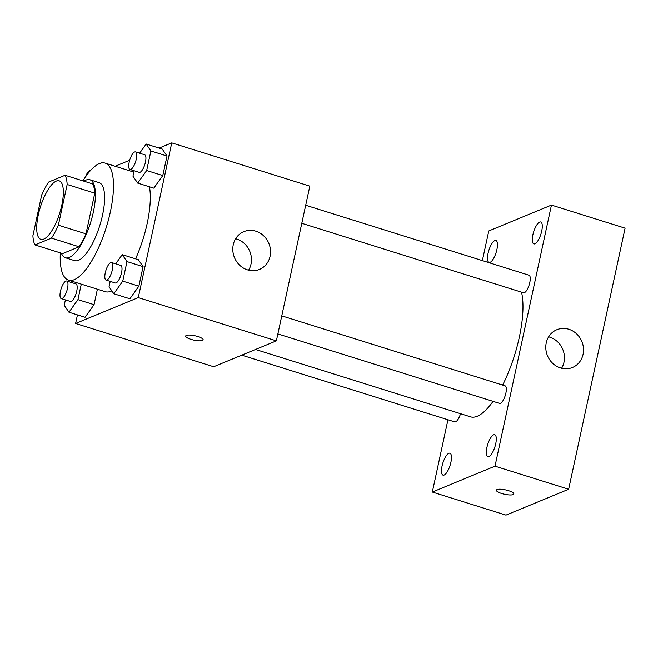 <?xml version="1.0" encoding="UTF-8"?>
<svg xmlns="http://www.w3.org/2000/svg" width="658" height="658" viewBox="0 0 658 658"><rect width="100%" height="100%" fill="white"/><g stroke="black" fill="none" stroke-linecap="round" stroke-linejoin="round"><path stroke-width="0.99" d="M43.757 239.101A30.663 10.125 107.4 0 1 40.862 239.347A30.663 10.125 107.4 0 1 40.368 207.064A30.663 10.125 107.4 0 1 59.204 180.835A30.663 10.125 107.4 0 1 60.84 209.17A30.663 10.125 107.4 0 1 43.757 239.101M58.365 225.192L67.165 184.479A39.57 13.07 107.4 0 0 65.076 175.258L48.585 182.069A39.57 13.07 107.4 0 0 41.701 194.99L32.9 235.704A39.57 13.07 107.4 0 0 34.989 244.924L51.48 238.114A39.57 13.07 107.4 0 0 58.365 225.192L85.984 233.845L94.785 193.139L67.165 184.479M34.989 244.924L62.609 253.577L79.1 246.775L51.48 238.114M65.076 175.258L92.688 183.911A39.57 13.07 107.4 0 1 94.785 193.139M85.984 233.845A39.57 13.07 107.4 0 1 79.1 246.775M61.408 253.207A40.878 13.505 -72.6 0 0 65.422 257.755A40.878 13.505 -72.6 0 0 90.533 222.782A40.878 13.505 -72.6 0 0 89.875 179.733A40.878 13.505 -72.6 0 0 83.977 181.18M89.875 179.733L99.078 182.62A40.878 13.505 107.4 0 1 101.266 220.405A40.878 13.505 107.4 0 1 78.491 260.313A40.878 13.505 107.4 0 1 74.625 260.642L65.422 257.755M82.908 180.843A61.326 20.258 107.4 0 1 105.19 163.11A61.326 20.258 107.4 0 1 108.463 219.788A61.326 20.258 107.4 0 1 74.313 279.65A61.326 20.258 107.4 0 1 68.514 280.144A61.326 20.258 107.4 0 1 60.33 252.869M111.844 290.877A61.326 20.258 107.4 0 1 111.128 291.19A61.326 20.258 107.4 0 1 105.338 291.683L68.514 280.144M149.473 186.782A61.326 20.258 107.4 0 1 135.589 258.824M134.133 170.751L132.965 176.155L137.711 183.097L153.816 188.147L162.789 175.546L167.009 156.004L162.271 149.062L146.158 144.012L139.628 153.191M77.463 314.894L75.604 323.473L138.287 297.597L171.746 142.868L159.121 148.075M129.692 160.231L115.142 166.235M65.397 299.884L64.229 305.287L68.975 312.229L85.079 317.279L94.053 304.679L97.4 289.199L94.053 304.679L77.94 299.629L81.288 284.149M110.215 281.377L109.047 286.789L113.793 293.731L129.897 298.773L138.871 286.172L143.09 266.63L138.353 259.696L122.24 254.646L115.709 263.825M171.746 142.868L309.828 186.14L276.368 340.869L213.686 366.745L75.604 323.473M276.368 340.869L138.287 297.597M247.49 269.862A20.439 18.597 -112.4 0 1 232.891 251.224A20.439 18.597 -112.4 0 1 243.871 231.624A20.439 18.597 -112.4 0 1 268.867 243.427A20.439 18.597 -112.4 0 1 259.474 269.418A20.439 18.597 -112.4 0 1 247.49 269.862M203.141 339.824A8.941 2.245 12.2 0 1 202.458 340.457A8.941 2.245 12.2 0 1 192.416 339.775A8.941 2.245 12.2 0 1 185.663 336.049A8.941 2.245 12.2 0 1 194.875 335.753A8.941 2.245 12.2 0 1 203.141 339.832A8.941 2.245 12.2 0 1 202.458 340.466A8.941 2.245 12.2 0 1 192.432 339.767A8.941 2.245 12.2 0 1 185.663 336.049M235.638 238.747A20.439 18.597 -112.4 0 1 248.617 270.175M493.048 401.355A71.541 23.63 107.4 0 1 477.256 416.259A71.541 23.63 107.4 0 1 470.495 416.835L255.543 349.472M521.506 292.144A71.541 23.63 107.4 0 1 502.654 385.086M277.873 333.919L499.587 403.403A9.196 3.035 -72.6 0 0 505.237 395.54A9.196 3.035 -72.6 0 0 505.089 385.851L281.772 315.865M460.526 413.709A9.196 3.035 107.4 0 1 455.64 421.836A9.196 3.035 107.4 0 1 454.768 421.91L241.766 355.156M305.699 205.238L529.007 275.217A9.196 3.035 107.4 0 1 529.501 283.721A9.196 3.035 107.4 0 1 524.377 292.703A9.196 3.035 107.4 0 1 523.505 292.777L301.792 223.292M447.95 419.771L432.322 492.052L495.005 466.177L551.453 205.074L488.779 230.95L482.363 260.601M490.128 262.312A11.49 3.792 -72.6 0 0 496.527 251.093A11.49 3.792 -72.6 0 0 495.918 240.474A11.49 3.792 -72.6 0 0 488.861 250.303A11.49 3.792 -72.6 0 0 489.042 262.402A11.49 3.792 -72.6 0 0 490.128 262.312M444.134 475.06A11.49 3.792 -72.6 0 0 450.533 463.849A11.49 3.792 -72.6 0 0 449.916 453.23A11.49 3.792 -72.6 0 0 442.859 463.059A11.49 3.792 -72.6 0 0 443.048 475.15A11.49 3.792 -72.6 0 0 444.134 475.06M488.952 456.562A11.49 3.792 -72.6 0 0 495.351 445.343A11.49 3.792 -72.6 0 0 494.734 434.724A11.49 3.792 -72.6 0 0 487.677 444.553A11.49 3.792 -72.6 0 0 487.866 456.652A11.49 3.792 -72.6 0 0 488.952 456.562M534.946 243.805A11.49 3.792 -72.6 0 0 541.345 232.595A11.49 3.792 -72.6 0 0 540.736 221.976A11.49 3.792 -72.6 0 0 533.679 231.797A11.49 3.792 -72.6 0 0 533.86 243.896A11.49 3.792 -72.6 0 0 534.946 243.805M432.322 492.052L505.961 515.132L568.644 489.256L625.1 228.153L551.453 205.074M568.644 489.256L495.005 466.177M513.832 493.985A8.941 2.245 12.2 0 1 513.141 494.61A8.941 2.245 12.2 0 1 503.107 493.928A8.941 2.245 12.2 0 1 496.346 490.21A8.941 2.245 12.2 0 1 505.558 489.906A8.941 2.245 12.2 0 1 513.832 493.985A8.941 2.245 12.2 0 1 513.141 494.619A8.941 2.245 12.2 0 1 503.115 493.919A8.941 2.245 12.2 0 1 496.346 490.202M583.062 354.374A20.439 18.597 -112.4 0 1 572.452 367.501A20.439 18.597 -112.4 0 1 547.464 355.707A20.439 18.597 -112.4 0 1 556.857 329.716A20.439 18.597 -112.4 0 1 576.589 333.845A20.439 18.597 -112.4 0 1 583.062 354.374M548.624 336.83A20.439 18.597 -112.4 0 1 563.98 362.254A20.439 18.597 -112.4 0 1 561.603 368.266M113.793 293.731L122.758 281.122L126.986 261.588L122.24 254.646M111.564 262.526L120.768 265.404A9.196 3.035 107.4 0 1 121.261 273.909A9.196 3.035 107.4 0 1 116.137 282.891A9.196 3.035 107.4 0 1 115.265 282.965L106.061 280.078A9.196 3.035 107.4 0 1 105.913 270.389A9.196 3.035 107.4 0 1 111.564 262.526A9.196 3.035 107.4 0 1 112.049 271.022A9.196 3.035 107.4 0 1 106.925 280.004A9.196 3.035 107.4 0 1 106.061 280.078M129.897 298.773L138.871 286.172L122.758 281.122M138.871 286.172L143.09 266.63L126.986 261.588M143.09 266.63L138.353 259.696M137.711 183.097L146.676 170.496L150.904 150.953L146.158 144.012M135.482 151.891L144.686 154.778A9.196 3.035 107.4 0 1 145.179 163.274A9.196 3.035 107.4 0 1 140.055 172.256A9.196 3.035 107.4 0 1 139.183 172.33L129.98 169.443A9.196 3.035 107.4 0 1 129.832 159.762A9.196 3.035 107.4 0 1 135.482 151.891A9.196 3.035 107.4 0 1 135.967 160.396A9.196 3.035 107.4 0 1 130.852 169.369A9.196 3.035 107.4 0 1 129.98 169.443M153.816 188.147L162.789 175.546L146.676 170.496M162.789 175.546L167.009 156.004L150.904 150.953M167.009 156.004L162.271 149.062M71.722 281.155L70.891 282.323M68.975 312.229L77.94 299.629M66.746 281.024L75.95 283.911A9.196 3.035 107.4 0 1 76.443 292.415A9.196 3.035 107.4 0 1 71.319 301.389A9.196 3.035 107.4 0 1 70.447 301.463L61.243 298.584A9.196 3.035 107.4 0 1 61.095 288.895A9.196 3.035 107.4 0 1 66.746 281.024A9.196 3.035 107.4 0 1 67.231 289.528A9.196 3.035 107.4 0 1 62.107 298.51A9.196 3.035 107.4 0 1 61.243 298.584M85.079 317.279L94.053 304.679M101.628 162.937L101.34 162.518L100.929 163.094M102.368 162.839L101.34 162.518M85.458 176.953A9.196 3.035 107.4 0 1 90.639 170.389M133.845 172.092L105.19 163.11"/></g></svg>
